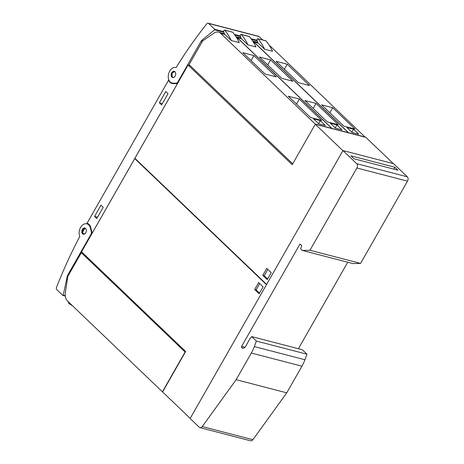 <?xml version="1.0" encoding="UTF-8"?>
<svg xmlns="http://www.w3.org/2000/svg" width="464" height="464" viewBox="0 0 464 464"><rect width="100%" height="100%" fill="white"/><g stroke="black" fill="none" stroke-linecap="round" stroke-linejoin="round"><path stroke-width="0.7" d="M67.703 275.123A3.196 2.221 104.6 0 0 67.216 276.411L63.243 295.203L62.866 295.435L56.77 289.606A1.92 1.334 104.6 0 1 56.498 287.344A383.403 266.881 104.6 0 1 79.785 236.425A7.987 5.562 104.6 0 1 80.539 227.517A7.987 5.562 104.6 0 1 86.861 223.834A7.987 5.562 104.6 0 1 89.929 226.71A7.987 5.562 104.6 0 1 90.312 227.818L91.269 231.484A3.196 2.221 104.6 0 1 90.799 234.627L67.703 275.123L68.423 275.309M82.882 234.047A3.196 2.221 104.6 0 1 82 230.272A3.196 2.221 104.6 0 1 84.871 228.021A3.196 2.221 104.6 0 1 85.26 228.184A3.196 2.221 104.6 0 1 86.136 231.965A3.196 2.221 104.6 0 1 83.271 234.21A3.196 2.221 104.6 0 1 82.882 234.047M85.098 228.097L82.406 232.371L83.601 234.256M86.971 223.219A8.625 6.003 104.6 0 1 87.017 223.23A8.625 6.003 104.6 0 1 90.741 227.534L92.197 233.114L177.399 83.74L172.857 83.572A8.625 6.003 104.6 0 1 171.947 83.439A8.625 6.003 104.6 0 1 168.565 80.168L87.07 223.248M168.565 80.168L168.983 80.278M171.895 82.981A7.987 5.562 104.6 0 1 168.623 73.817A7.987 5.562 104.6 0 1 175.995 67.547A7.987 5.562 104.6 0 1 176.088 67.57A383.403 266.881 104.6 0 1 206.822 23.774A1.92 1.334 104.6 0 1 208.133 23.2A1.92 1.334 104.6 0 1 208.568 23.449L214.664 29.29L214.6 29.818L201.898 40.264A3.196 2.221 -75.4 0 0 201.092 41.238L177.996 81.739A3.196 2.221 104.6 0 1 175.81 83.236L172.823 83.131A7.987 5.562 104.6 0 1 171.982 83.004A7.987 5.562 104.6 0 1 171.895 82.981M262.723 39.974L259.19 36.586A1.92 1.334 -75.4 0 0 258.755 36.343L208.133 23.2M171.61 76.769A3.196 2.221 104.6 0 1 171.576 73.051A3.196 2.221 104.6 0 1 174.232 71.34A3.196 2.221 104.6 0 1 175.241 72.1A3.196 2.221 104.6 0 1 175.276 75.818A3.196 2.221 104.6 0 1 172.625 77.529A3.196 2.221 104.6 0 1 171.61 76.769M174.476 71.427L172.005 73.347L172.115 76.902L172.881 77.569M159.361 102.811L165.781 91.559L168.009 93.693L161.594 104.945L159.361 102.811L162.365 103.594M94.557 216.427L100.978 205.175L103.205 207.309L96.785 218.561L94.557 216.427L97.556 217.21M135.331 158.729L134.74 158.578L81.548 251.824L185.664 351.48L162.586 391.947L190.199 418.377L266.469 284.664L134.74 158.578M188.082 65.053L134.891 158.305L266.626 284.397L342.896 150.678L315.276 124.248L292.198 164.708L188.082 65.053L190.072 65.569M258.228 43.117A9.587 6.67 -75.4 0 0 257.694 42.671L256.882 39.556L257.543 38.773A0.638 0.447 104.6 0 1 258.025 38.819A63.899 44.48 104.6 0 1 264.584 49.196L258.228 43.117L254.011 42.021L348.8 132.948M365.226 137.216L270.442 46.29A9.587 6.67 -75.4 0 0 269.416 45.518M252.706 41.105A9.587 6.67 104.6 0 1 254.011 42.021M264.584 49.196L272.577 51.272A63.899 44.48 -75.4 0 0 266.017 40.896A0.638 0.447 -75.4 0 0 265.634 40.797M365.301 137.083L348.87 132.82M354.977 129.062L343.876 126.179L321.587 104.841L332.688 107.723L354.977 129.062M309.523 85.556L298.422 82.673L276.132 61.335L287.233 64.218L309.523 85.556M346.898 127.519L353.556 129.247L358.701 134.171L352.043 132.443L346.898 127.519M332.688 107.723L329.829 112.735M287.233 64.218L284.374 69.229M353.556 129.247L351.84 132.252M393.298 163.612L365.899 137.39L315.276 124.248M241.576 38.796A9.587 6.67 -75.4 0 0 241.042 38.344L240.23 35.229L240.891 34.452A0.638 0.447 104.6 0 1 241.367 34.498A63.899 44.48 104.6 0 1 247.933 44.875L241.576 38.796L237.359 37.7L332.143 128.627M348.574 132.89L253.791 41.963A9.587 6.67 -75.4 0 0 252.764 41.197M236.054 36.784A9.587 6.67 104.6 0 1 237.359 37.7M247.933 44.875L255.925 46.951A63.899 44.48 -75.4 0 0 249.365 36.575A0.638 0.447 -75.4 0 0 248.982 36.476M348.65 132.762L332.218 128.499M338.326 124.741L327.224 121.858L304.935 100.52L316.036 103.402L338.326 124.741M292.871 81.235L281.77 78.352L259.48 57.014L270.582 59.897L292.871 81.235M330.24 123.198L336.905 124.926L342.049 129.85L335.391 128.122L330.24 123.198M316.036 103.402L313.177 108.414M270.582 59.897L267.722 64.902M336.905 124.926L335.188 127.931M292.709 163.815L189.097 64.641L202.623 40.925L213.956 33.13A9.587 6.67 104.6 0 1 218.527 32.138A9.587 6.67 104.6 0 1 220.707 33.379L315.491 124.306M224.924 34.475A9.587 6.67 -75.4 0 0 224.39 34.023L223.578 30.908L224.24 30.131A0.638 0.447 104.6 0 1 224.715 30.177A63.899 44.48 104.6 0 1 231.281 40.554L224.924 34.475L220.707 33.379M331.922 128.569L237.139 37.642A9.587 6.67 -75.4 0 0 236.106 36.871M231.281 40.554L239.273 42.63A63.899 44.48 -75.4 0 0 232.708 32.248A0.638 0.447 -75.4 0 0 232.331 32.149M331.998 128.441L315.566 124.172M321.674 120.42L310.573 117.537L288.283 96.199L299.384 99.081L321.674 120.42M276.219 76.908L265.118 74.031L242.829 52.693L253.93 55.576L276.219 76.908M313.589 118.877L320.253 120.605L325.397 125.529L318.739 123.801L313.589 118.877M299.384 99.081L296.525 104.087M253.93 55.576L251.07 60.581M320.253 120.605L318.536 123.61M267.241 279.601L262.781 275.332L266.754 268.36L271.214 272.629L267.241 279.601M267.827 269.387L264.225 275.703L267.612 278.945M262.781 275.332L264.225 275.703M81.328 252.689L185.101 352.014L162.4 391.807L67.541 301.014A9.587 6.67 104.6 0 1 65.378 292.726L67.796 276.405L81.328 252.689L82.87 253.089M68.446 301.884L68.353 302.534A0.638 0.447 104.6 0 0 68.527 303.114A63.899 44.48 104.6 0 0 72.407 305.672M258.651 282.564L263.111 286.833L259.138 293.799L254.678 289.53L258.651 282.564M254.678 289.53L256.122 289.907L259.509 293.149M259.724 283.591L256.122 289.907M190.13 418.511L342.971 150.551L356.694 163.682A3.196 2.221 104.6 0 1 356.88 168.003L309.958 250.27L302.348 250.444L300.631 248.803L301.704 245.682L299.988 244.041L241.599 346.405A0.957 0.667 -75.4 0 0 241.657 347.698A3.834 2.668 -75.4 0 0 242.527 348.191A3.834 2.668 -75.4 0 0 245.549 346.451L250.137 338.413L251.703 336.597L256.377 341.075L254.33 346.596A31.952 22.237 104.6 0 1 251.331 353.046L236.135 379.697L202.269 426.567A3.196 2.221 104.6 0 1 199.978 427.657A3.196 2.221 104.6 0 1 199.253 427.245L190.13 418.511M309.958 250.27L360.58 263.407L407.502 181.146A3.196 2.221 -75.4 0 0 407.317 176.825L393.594 163.688L342.971 150.551M199.978 427.657L250.601 440.8A3.196 2.221 -75.4 0 0 252.892 439.704L202.269 426.567M251.703 336.597L302.325 349.74L307 354.218L304.952 359.739A31.952 22.237 -75.4 0 1 301.954 366.189L286.758 392.834L252.892 439.704M286.758 392.834L236.135 379.697M350.935 155.846L394.893 167.255L397.984 170.213L354.02 158.798L350.935 155.846M393.826 169.134L394.893 167.255M360.58 263.407L352.971 263.581L302.348 250.444M347.733 262.224L298.398 348.719M307 354.218L256.377 341.075M63.023 295.475L65.32 296.073M90.799 234.627L91.286 234.755M90.312 227.818L90.851 227.957M91.269 231.484L91.808 231.623M63.243 295.203L65.285 295.736M67.216 276.411L67.773 276.556M85.417 228.282A2.877 2.001 -75.4 0 0 82.865 229.976A2.877 2.001 -75.4 0 0 83.236 233.45A2.877 2.001 -75.4 0 0 85.115 233.618M202.269 41.545L201.092 41.238M178.489 81.867L177.996 81.739M174.812 83.642L172.823 83.131M177.463 83.665L175.81 83.236M259.19 36.586L208.568 23.449M257.079 40.298L251.076 38.738M240.427 35.977L234.419 34.417M223.776 31.656L214.664 29.29M257.23 40.884L251.558 39.411M240.578 36.563L234.906 35.09M223.926 32.242L214.6 29.818M203.128 40.577L201.898 40.264M175.305 72.193A2.877 2.001 -75.4 0 0 175.247 72.14A2.877 2.001 -75.4 0 0 172.33 73.074A2.877 2.001 -75.4 0 0 172.498 76.96A2.877 2.001 -75.4 0 0 173.977 77.302M270.442 46.29L269.793 46.122M266.017 40.896L258.025 38.819M253.791 41.963L253.141 41.795M249.365 36.575L241.367 34.498M237.139 37.642L236.489 37.474M232.708 32.248L224.715 30.177M301.954 366.189L251.331 353.046M304.952 359.739L254.33 346.596M407.317 176.825L356.694 163.682M407.502 181.146L356.88 168.003M244.957 347.275L241.599 346.405M243.53 348.186L241.657 347.698M86.861 223.834L89.03 224.396M62.942 295.481L65.32 296.096M174.377 83.63L171.982 83.004M257.595 42.282L252.631 40.989M265.843 40.78L257.851 38.709M240.944 37.955L235.979 36.668M249.191 36.459L241.199 34.382M224.292 33.634L218.527 32.138M232.539 32.138L224.541 30.061"/></g></svg>
